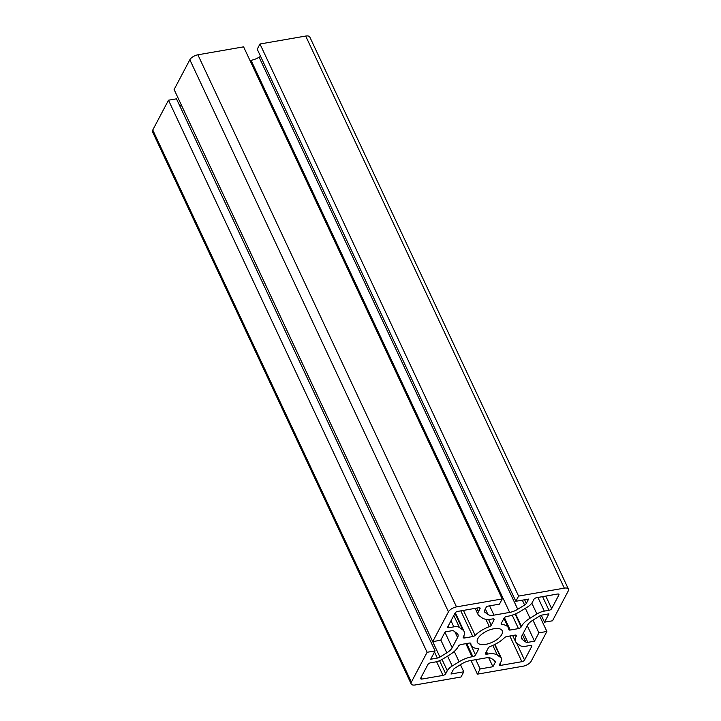 <?xml version="1.0" encoding="UTF-8"?>
<svg xmlns="http://www.w3.org/2000/svg" width="721" height="721" viewBox="0 0 721 721"><rect width="100%" height="100%" fill="white"/><g stroke="black" fill="none" stroke-linecap="round" stroke-linejoin="round"><path stroke-width="1.08" d="M453.833 626.846A10.491 4.759 -25.1 0 1 459.403 627.468L462.765 629.92A18.241 8.273 -25.1 0 1 464.108 631.506A18.241 8.273 -25.1 0 1 463.558 636.463L463.261 637.022A2.28 1.036 154.9 0 0 463.197 637.643A2.28 1.036 154.9 0 0 464.576 637.977L472.823 636.544A2.28 1.036 154.9 0 0 475.139 635.372A20.521 9.31 -25.1 0 1 489.307 626.666A2.28 1.036 154.9 0 0 491.244 625.224L494.083 619.844A2.28 1.036 154.9 0 0 494.155 619.222A2.28 1.036 154.9 0 0 492.776 618.888L491.92 619.042A18.241 8.273 -25.1 0 1 482.232 617.96L478.87 615.509A10.491 4.759 -25.1 0 1 478.095 614.598A10.491 4.759 -25.1 0 1 478.411 611.741L480.015 608.704A2.28 1.036 154.9 0 0 480.087 608.082A2.28 1.036 154.9 0 0 478.708 607.749L457.745 611.39A2.28 1.036 154.9 0 0 455.068 613.039L447.858 626.702A2.28 1.036 154.9 0 0 447.786 627.324A2.28 1.036 154.9 0 0 449.165 627.658L453.833 626.846L450.986 620.772M544.319 611.111L548.987 610.299A2.28 1.036 154.9 0 0 551.664 608.65L558.874 594.987A2.28 1.036 154.9 0 0 558.946 594.365A2.28 1.036 154.9 0 0 557.567 594.032L536.604 597.682A2.28 1.036 154.9 0 0 533.919 599.331L532.314 602.368A10.491 4.759 -25.1 0 1 527.393 607.064L520.508 611.3A18.241 8.273 -25.1 0 1 507.602 616.311L506.746 616.464A2.28 1.036 154.9 0 0 504.069 618.113L501.23 623.485A2.28 1.036 154.9 0 0 501.158 624.107A2.28 1.036 154.9 0 0 501.888 624.476A20.521 9.31 -25.1 0 1 508.395 627.838A20.521 9.31 -25.1 0 1 508.801 629.514A2.28 1.036 154.9 0 0 508.846 629.703A2.28 1.036 154.9 0 0 510.225 630.037L518.471 628.604A2.28 1.036 154.9 0 0 521.157 626.955L521.454 626.396A18.241 8.273 -25.1 0 1 530.016 618.221L536.902 613.995A10.491 4.759 -25.1 0 1 544.319 611.111L537.92 597.448M485.693 644.349A13.681 6.21 154.9 0 0 498.202 638.572A13.681 6.21 154.9 0 0 502.195 630.74A13.681 6.21 154.9 0 0 493.93 628.739A13.681 6.21 154.9 0 0 481.412 634.507A13.681 6.21 154.9 0 0 477.419 642.348A13.681 6.21 154.9 0 0 485.693 644.349M461.882 663.807A11.401 5.173 -25.1 0 1 469.948 660.679L485.639 657.949A11.401 5.173 -25.1 0 1 491.686 658.624L495.057 661.076A3.65 1.658 -25.1 0 1 495.318 661.391A3.65 1.658 -25.1 0 1 495.21 662.383L492.921 666.727L480.141 668.944L477.401 674.153L523.113 666.204A6.84 3.1 154.9 0 0 531.161 661.256L546.888 631.461L538.902 632.849L534.504 641.176L527.844 642.339A3.65 1.658 -25.1 0 1 525.906 642.114L522.545 639.671A11.401 5.173 -25.1 0 1 521.707 638.68A11.401 5.173 -25.1 0 1 522.049 635.58L527.439 625.35A11.401 5.173 -25.1 0 1 532.792 620.249L539.678 616.013A3.65 1.658 -25.1 0 1 542.264 615.013L548.924 613.85L544.526 622.178L552.511 620.79L568.238 590.995A6.84 3.1 154.9 0 0 568.445 589.138A6.84 3.1 154.9 0 0 564.309 588.138L518.588 596.087L515.839 601.287L528.619 599.07L526.33 603.414A3.65 1.658 -25.1 0 1 524.618 605.045L517.732 609.272A11.401 5.173 -25.1 0 1 509.666 612.408L493.975 615.139A11.401 5.173 -25.1 0 1 487.928 614.463L484.566 612.012A3.65 1.658 -25.1 0 1 484.296 611.696A3.65 1.658 -25.1 0 1 484.404 610.705L486.693 606.361L499.473 604.135L502.222 598.935L456.501 606.884A6.84 3.1 154.9 0 0 448.453 611.832L432.726 641.627L440.72 640.239L445.109 631.911L451.77 630.749A3.65 1.658 -25.1 0 1 453.707 630.965L457.069 633.417A11.401 5.173 -25.1 0 1 457.907 634.408A11.401 5.173 -25.1 0 1 457.565 637.508L452.175 647.728A11.401 5.173 -25.1 0 1 446.822 652.838L439.936 657.074A3.65 1.658 -25.1 0 1 437.359 658.075L430.689 659.228L435.087 650.901L427.102 652.289L411.376 682.084A6.84 3.1 154.9 0 0 411.177 683.95A6.84 3.1 154.9 0 0 415.305 684.95L461.025 677.001L463.774 671.792L450.995 674.018L453.284 669.674A3.65 1.658 -25.1 0 1 454.996 668.043L461.882 663.807M435.087 650.901L176.474 98.822L168.489 100.21L152.762 130.005A6.84 3.1 154.9 0 0 152.555 131.862L411.177 683.95M168.489 100.21L427.102 652.289M181.341 104.969L181.322 104.987A3.65 1.658 -25.1 0 1 179.709 105.735M502.222 598.935L243.599 46.847L197.887 54.796A6.84 3.1 154.9 0 0 189.839 59.744L174.112 89.539L432.726 641.627M260.551 56.31L259.118 57.193A11.401 5.173 -25.1 0 1 251.052 60.321L249.998 60.51M568.445 589.138L309.823 37.05A6.84 3.1 154.9 0 0 305.695 36.05L259.975 43.999L257.226 49.208L515.839 601.287M259.975 43.999L518.588 596.087M541.291 615.265L544.526 622.178M527.258 625.702L534.504 641.176M532.954 620.15L538.902 632.849M539.659 616.031L546.888 631.461M471.002 660.49L477.401 674.153M475.797 659.661L480.141 668.944M488.712 657.741L492.921 666.727M460.449 664.69L463.774 671.792M445.695 673.756L447.299 670.719A10.491 4.759 -25.1 0 1 452.22 666.015L459.106 661.788A18.241 8.273 -25.1 0 1 472.012 656.768L472.868 656.624A2.28 1.036 154.9 0 0 475.545 654.974L478.383 649.594A2.28 1.036 154.9 0 0 478.456 648.981A2.28 1.036 154.9 0 0 477.735 648.603A20.521 9.31 -25.1 0 1 471.219 645.25A20.521 9.31 -25.1 0 1 470.813 643.565A2.28 1.036 154.9 0 0 470.768 643.384A2.28 1.036 154.9 0 0 469.389 643.051L461.143 644.484A2.28 1.036 154.9 0 0 458.457 646.133L458.159 646.692A18.241 8.273 -25.1 0 1 449.598 654.866L442.712 659.093A10.491 4.759 -25.1 0 1 435.295 661.977L430.626 662.788A2.28 1.036 154.9 0 0 427.95 664.438L420.74 678.101A2.28 1.036 154.9 0 0 420.667 678.713A2.28 1.036 154.9 0 0 422.046 679.047L443.009 675.406A2.28 1.036 154.9 0 0 445.695 673.756L439.576 660.697M500.906 665.339L521.869 661.689A2.28 1.036 154.9 0 0 524.555 660.039L531.756 646.377A2.28 1.036 154.9 0 0 531.828 645.764A2.28 1.036 154.9 0 0 530.449 645.43L525.78 646.241A10.491 4.759 -25.1 0 1 520.211 645.61L516.849 643.168A18.241 8.273 -25.1 0 1 515.506 641.582A18.241 8.273 -25.1 0 1 516.056 636.616L516.353 636.057A2.28 1.036 154.9 0 0 516.425 635.444A2.28 1.036 154.9 0 0 515.046 635.111L506.791 636.544A2.28 1.036 154.9 0 0 504.475 637.715A20.521 9.31 -25.1 0 1 490.307 646.422A2.28 1.036 154.9 0 0 488.369 647.864L485.53 653.235A2.28 1.036 154.9 0 0 485.458 653.857A2.28 1.036 154.9 0 0 486.837 654.19L487.693 654.046A18.241 8.273 -25.1 0 1 497.382 655.128L500.744 657.579A10.491 4.759 -25.1 0 1 501.519 658.489A10.491 4.759 -25.1 0 1 501.203 661.337L499.599 664.383A2.28 1.036 154.9 0 0 499.527 665.005A2.28 1.036 154.9 0 0 500.906 665.339L500.05 663.518M453.779 615.473L459.403 627.468M152.762 130.005L411.376 682.084M434.511 652L437.359 658.075M181.322 104.987L439.936 657.074M440.819 640.032L446.822 652.838M444.929 632.254L452.175 647.728M454.915 631.848L457.565 637.508M189.839 59.744L448.453 611.832M197.887 54.796L456.501 606.884M484.224 611.282L484.566 612.012M485.332 608.93L487.928 614.463M489.631 605.847L493.975 615.139M251.052 60.321L509.666 612.408M259.118 57.193L517.732 609.272M522.328 600.16L524.618 605.045M524.618 599.764L526.33 603.414M305.695 36.05L564.309 588.138M521.481 637.4L522.545 639.671M522.473 634.777L525.906 642.114M523.437 632.939L527.844 642.339M494.363 660.571L495.21 662.383M494.642 644.547L500.744 657.579M492.822 645.394L497.382 655.128M486.477 651.442L487.693 654.046M485.99 652.37L486.837 654.19M515.903 635.093L516.353 636.057M515.335 635.066L516.056 636.616M531.305 645.412L531.756 646.377M516.524 642.907L524.555 660.039M509.837 636.012L521.869 661.689M515.118 614.058L521.157 626.955M512.18 615.157L518.471 628.604M504.421 617.645L510.225 630.037M501.329 623.295L501.888 624.476M558.424 594.023L558.874 594.987M545.779 596.087L551.664 608.65M542.589 596.637L548.987 610.299M531.828 603.162L536.902 613.995M525.375 608.308L530.016 618.221M515.578 613.859L521.454 626.396M436.593 661.698L443.009 675.406M421.199 677.235L422.046 679.047M477.933 648.63L478.383 649.594M469.939 643.006L475.545 654.974M466.721 643.511L472.868 656.624M465.865 643.664L472.012 656.768M454.257 651.433L459.106 661.788M447.579 656.101L452.22 666.015M442.036 659.49L447.299 670.719M463.72 636.147L464.576 637.977M454.951 613.247L462.765 629.92M448.309 625.837L449.165 627.658M479.564 607.74L480.015 608.704M476.707 608.1L478.411 611.741M493.633 618.879L494.083 619.844M488.523 619.393L491.244 625.224M485.837 619.258L489.307 626.666M463.441 610.408L475.139 635.372M460.791 610.867L472.823 636.544M494.921 644.412L501.519 658.489M512.667 635.516L515.506 641.582M503.943 618.339L508.395 627.838M470.182 643.024L471.219 645.25M455.302 612.706L464.108 631.506M475.175 608.362L478.095 614.598"/></g></svg>
